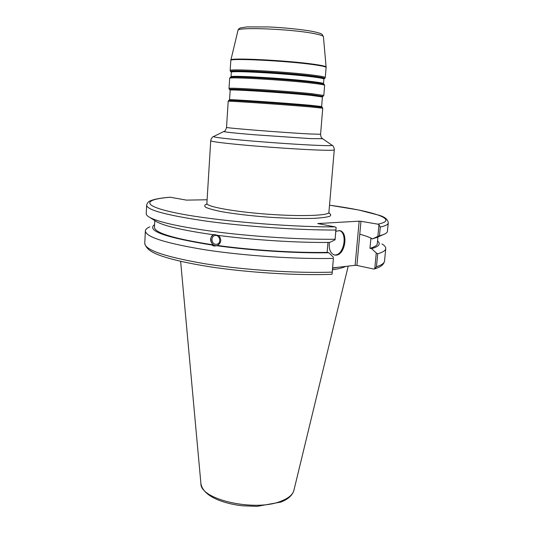 <?xml version="1.0" encoding="UTF-8"?>
<svg xmlns="http://www.w3.org/2000/svg" width="533" height="533" viewBox="0 0 533 533"><rect width="100%" height="100%" fill="white"/><g stroke="black" fill="none" stroke-linecap="round" stroke-linejoin="round"><path stroke-width="0.8" d="M207.11 199.768L186.477 200.122L170.127 197.223C161.539 197.89 155.203 198.996 151.119 200.521C148.66 201.267 147.168 202.84 146.635 205.245C147.128 210.122 167.435 215.479 207.557 221.302C246.706 226.632 299.026 230.169 335.877 230.023L336.15 227.491L335.037 226.885L317.748 223.56L359.169 221.168L355.118 265.314L356.897 265.434L360.968 221.295L359.169 221.168M360.968 221.295L377.884 224.173L378.976 224.739L380.282 227.025C385.466 225.879 388.124 224.533 388.251 222.987C388.051 219.583 384.986 216.998 379.063 215.245L358.529 209.969L329.527 205.185M378.976 224.739L377.857 236.379L383.387 234.573C385.979 233.581 387.331 232.501 387.431 231.329L388.251 222.987M377.857 236.379L372.547 238.877L377.744 237.072M215.592 244.307C211.308 243.934 210.635 236.399 214.819 235.586C219.636 234.16 221.895 243.128 217.004 244.221L215.592 244.307M213.773 234.5L212.874 234.68L214.599 234.547L217.091 235.253C252.402 239.977 297.494 242.828 329.7 242.428L335.07 239.803L336.15 227.491M218.61 235.453C221.835 239.51 221.435 242.841 217.404 245.453L216.025 245.793C214.193 246.213 212.927 245.973 212.221 245.08L213.2 244.86C209.569 240.883 209.769 237.425 213.813 234.5M213.926 234.5C208.403 236.392 210.935 246.586 216.684 245.613M154.59 224.593C146.169 230.736 165.377 237.565 212.221 245.08M149.813 226.858C146.961 228.064 145.482 229.423 145.369 230.929C145.802 237.038 165.943 243.361 205.791 249.897C244.68 255.827 296.694 259.265 333.405 258.385L332.199 272.136C295.562 273.369 243.694 269.984 204.939 263.762C165.223 256.886 145.163 250.104 144.749 243.401C146.402 249.744 152.871 252.762 160.553 255.66C172.299 259.751 188.968 263.495 210.562 266.88C248.325 272.63 296.808 275.588 331.413 274.328L332.072 274.155L332.199 272.136M332.072 274.155L333.405 258.385M333.538 257.379L328.814 252.742L327.122 252.389L327.975 242.442M216.431 245.673C251.656 250.57 296.648 253.375 328.814 252.742M154.797 220.595L154.45 227.318C154.783 232.988 174.371 238.837 213.2 244.86M154.97 220.709L156.515 221.681C164.57 226.099 183.352 230.429 212.874 234.68M372.547 238.877L370.875 238.571L369.955 248.311L371.621 248.638L376.265 253.008L374.746 268.879L373.6 269.012L356.897 265.434M374.606 268.938L378.35 267.513C381.908 266.04 383.967 263.868 384.533 261.01C384.353 263.135 381.661 265.061 376.458 266.78L374.746 268.879M376.458 266.78L377.71 253.795L376.265 253.008M377.71 253.795C382.907 252.262 385.586 250.523 385.752 248.585C385.859 247.072 384.593 245.513 381.948 243.907M330.913 274.288L331.419 274.328M355.118 265.314L332.619 267.912M332.452 269.778C338.588 268.879 343.019 267.753 345.757 266.393M379.443 235.746L380.282 227.025M335.877 230.023L335.07 239.803M146.635 205.245L146.222 213.613C146.155 214.786 147.328 216.058 149.746 217.417C159.68 222.654 183.712 227.704 221.841 232.555C258.678 236.998 302.837 239.584 335.07 239.264M334.231 254.967L335.324 254.974C344.325 254.681 347.816 232.315 339.101 230.542M335.817 231.289L339.674 230.636C348.615 231.995 345.271 254.834 336.13 255.14L334.471 255.027C330.44 253.481 328.734 249.284 329.347 242.428M217.404 245.453C251.783 250.217 295.588 252.968 327.122 252.389M332.585 268.246L337.815 267.313M371.621 248.638C379.096 246.459 381.068 243.901 377.551 240.969M369.955 248.311C374.699 246.959 377.144 245.413 377.291 243.688L377.93 236.985M371.634 238.371C368.649 236.958 364.699 235.559 359.782 234.167M312.531 76.879C320.06 77.838 323.851 78.578 323.891 79.104L324.111 78.777C324.65 78.251 320.873 77.465 312.764 76.426C286.128 72.908 226.312 69.71 231.149 71.948L231.322 72.301C228.684 70.296 286.787 73.494 312.531 76.879M324.011 78.837L324.417 78.624M323.611 83.941L323.518 83.628C323.471 83.168 319.68 82.475 312.151 81.562C286.421 78.351 228.384 75.033 231.029 76.839L231.322 72.301M230.869 71.755L230.669 71.615C225.745 69.337 286.254 72.561 313.177 76.126C321.372 77.185 325.19 77.985 324.637 78.518L325.277 77.558C325.243 77.005 321.366 76.226 313.644 75.22C287.214 71.682 227.438 68.437 230.169 70.576L231.149 71.948M230.456 77.358L230.789 77.192C229.79 75.553 287.021 78.884 312.311 82.029C319.447 82.888 323.245 83.554 323.698 84.014L324.004 84.227M324.637 85.34L324.177 84.347C323.724 83.881 319.893 83.215 312.678 82.349C287.114 79.184 229.223 75.799 230.269 77.452L229.67 78.364C226.925 76.585 286.581 80.037 312.998 83.275C320.706 84.201 324.59 84.887 324.637 85.34L323.798 95.447L312.158 93.741C285.768 90.89 226.252 87.172 229.023 88.485L229.47 89.424C226.032 88.112 285.335 91.823 311.692 94.634L323.098 96.366M229.583 89.504L230.169 90.197C227.491 88.998 285.342 92.655 311.045 95.367L322.412 96.973L322.692 96.566L311.279 94.921C285.202 92.149 226.585 88.471 229.95 89.757L230.023 89.817M322.612 96.613L323.798 95.447M321.792 106.966L321.626 106.54L310.253 105.267C284.569 102.909 226.851 99.011 229.55 99.784L230.169 90.197M229.55 99.784L229.277 100.204C226.365 99.431 284.529 103.375 310.413 105.734L322.252 107.293M310.772 106.06C284.609 103.688 225.779 99.691 228.757 100.464L228.197 101.297C225.399 100.577 284.735 104.635 311.092 106.993L322.738 108.239L322.312 107.333L310.772 106.06M226.525 127.36C225.805 130.059 224.926 131.424 223.88 131.471C223.434 131.911 233.367 132.997 253.681 134.716L310.499 138.607L322.612 138.72C322.312 137.907 321.026 138.866 320.586 134.269L308.927 133.93C282.63 132.564 223.673 127.833 226.525 127.36L228.197 101.297M230.169 70.576L230.816 60.502C228.111 57.897 288.027 60.869 314.483 64.799C322.205 65.912 326.083 66.812 326.109 67.498L325.277 77.558M230.889 60.036L237.971 30.448C236.219 26.916 289.419 28.862 312.951 33.372C319.8 34.632 323.291 35.751 323.424 36.724L326.109 67.031C326.003 66.339 322.132 65.439 314.49 64.34C288.166 60.409 228.504 57.444 230.889 60.036L230.816 60.502M206.717 204.066C204.339 205.005 204.099 206.124 205.978 207.424C209.149 208.789 214.393 210.209 221.715 211.674C234.513 213.913 249.91 215.732 267.919 217.138C285.915 218.33 301.272 218.737 313.977 218.343C321.239 217.93 326.423 217.271 329.527 216.358C331.353 215.332 331.06 214.173 328.641 212.887M329.094 213.327L328.908 212.361C329.201 215.625 301.145 216.678 267.433 214.186C233.721 211.728 206.124 206.584 206.884 203.399L206.564 204.326M206.884 203.399L210.722 140.785C211.761 141.745 224.893 143.35 250.124 145.596C274.095 147.668 303.104 149.54 319.4 150.099C329.194 150.419 334.144 150.339 334.264 149.86L328.908 212.361M335.037 226.885C287.214 227.078 214.473 220.715 177.809 213.307C140.739 205.898 142.711 199.402 170.433 197.23M329.521 205.198C373.187 211.115 400.283 219.636 377.884 224.173M322.712 138.787L331.986 145.196C333.038 145.722 328.315 145.782 317.808 145.376C301.605 144.723 272.436 142.784 249.091 140.779C224.58 138.613 212.767 137.188 213.653 136.508L223.773 131.518M281.644 500.933C255.7 512.266 199.935 499.681 200.908 483.544C201.987 490.034 207.53 495.417 217.557 499.707C223.287 502.079 229.783 503.872 237.038 505.077L242.482 505.797L257.159 506.35L280.824 502.086C288.08 499.288 292.437 495.384 293.896 490.373C292.804 494.571 288.719 498.095 281.644 500.933M323.518 83.628L323.891 79.104M321.626 106.54L322.412 96.973M229.277 100.204L228.817 100.431M320.586 134.269L322.738 108.239M229.023 88.485L229.67 78.364M326.109 67.031L326.109 67.498M237.971 30.448C238.504 29.029 239.424 28.169 240.723 27.876L247.099 26.91L269.045 26.95C284.435 27.709 300.452 29.322 311.419 31.2C322.978 33.559 321.419 34.245 322.192 34.478L323.424 36.724M213.486 136.588C212.427 136.315 210.382 140.386 210.722 140.785M332.139 145.296C333.232 145.183 334.657 149.513 334.264 149.86M376.071 237.805L383.387 234.573M384.533 261.01L385.752 248.585M293.896 490.373L348.209 266.114M200.908 483.544L180.634 261.317M144.749 243.401L145.369 230.929M156.515 221.681L149.746 217.417"/></g></svg>

